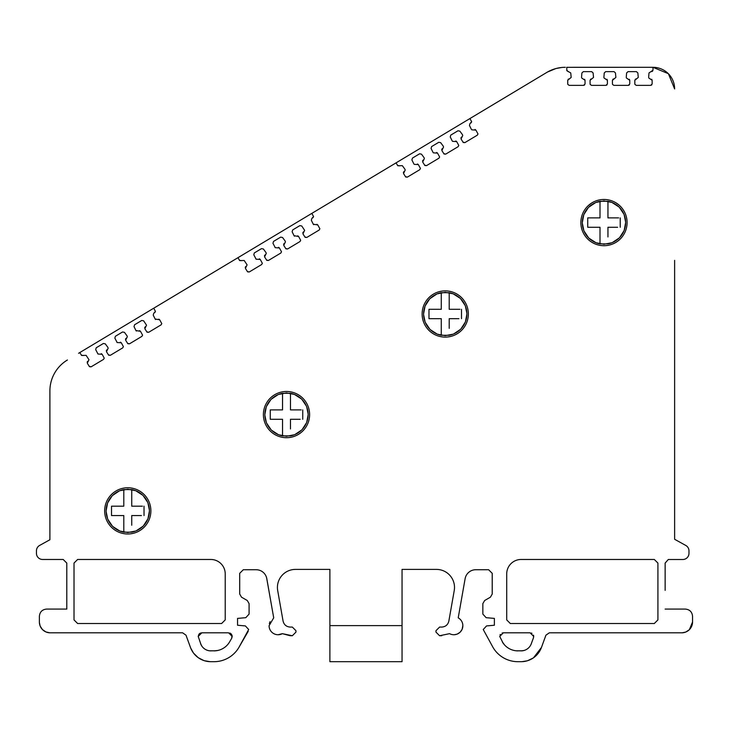 <?xml version="1.0" encoding="UTF-8"?>
<svg xmlns="http://www.w3.org/2000/svg" width="729" height="729" viewBox="0 0 729 729"><rect width="100%" height="100%" fill="white"/><g stroke="black" fill="none" stroke-linecap="round" stroke-linejoin="round"><path stroke-width="1.09" d="M198.917 634.266L198.206 636.426L201.815 632.818L200.393 633.109M199.965 633.319L199.245 633.893M225.225 590.372L225.225 619.905L221.616 623.514L77.62 623.514L74.012 619.905L74.012 563.08L77.62 559.471L211.1 559.471A14.434 14.434 0 0 1 225.225 573.905L225.225 619.905L221.616 623.514L77.62 623.514L74.012 619.905L74.012 590.372M239.704 590.372L239.704 594.053L241.509 597.179L247.286 600.514L241.509 597.179L239.704 594.053L239.704 573.331L243.313 569.723L256.134 569.723A10.835 10.835 0 0 1 266.805 578.671L273.712 617.837L269.074 625.719A9.021 9.021 0 0 0 282.36 633.665L278.095 634.74M290.188 635.734L282.36 633.665L292.338 635.734L290.188 635.734M292.338 627.077L290.188 627.077C286.397 626.785 284.028 624.799 283.08 621.117C284.028 624.799 286.397 626.785 290.188 627.077L292.338 627.077L295.947 630.685L295.947 632.125L292.338 635.734M283.08 621.117L277.694 590.59A18.052 18.052 0 0 1 295.482 569.404L329.891 569.404L329.891 661.695L402.043 661.695L402.043 569.404L436.452 569.404A18.052 18.052 0 0 1 454.231 590.59L448.845 621.117C447.907 624.799 445.537 626.785 441.747 627.077L439.587 627.077L441.747 627.077C445.537 626.785 447.907 624.799 448.845 621.117L454.231 590.59M474.898 569.759L475.791 569.723A10.835 10.835 0 0 0 465.12 578.671L458.213 617.837A9.021 9.021 0 0 1 461.749 630.047A9.021 9.021 0 0 1 449.574 633.665L439.587 635.734L435.978 632.125L435.978 630.685L439.587 627.077M492.221 588.932L492.221 573.331L488.612 569.723L475.791 569.723L488.612 569.723L492.221 573.331L492.221 594.053L490.417 597.179L484.648 600.514L490.417 597.179L492.221 594.053L492.221 590.372M483.245 629.519L492.932 647.261L483.245 629.519L486.535 625.929L494.38 625.236L494.38 618.402L486.134 617.682L482.844 614.091L482.844 603.639L484.648 600.514M492.932 647.261A28.859 28.859 0 0 0 517.927 661.695L521.117 661.695A21.642 21.642 0 0 0 541.456 647.452L545.921 635.187L549.311 632.818L681.724 632.818A10.826 10.826 0 0 0 692.55 621.992L692.55 616.297L692.55 621.992L689.379 629.646M685.333 609.079L665.14 609.079L685.333 609.079C689.716 609.517 692.122 611.923 692.55 616.297M665.14 590.372L665.14 563.08L668.302 559.498L682.827 559.498L668.302 559.498L665.14 563.08L665.14 588.932M674.626 260.371L674.626 539.278L685.807 545.465A6.142 6.142 0 0 1 688.969 550.842L688.969 553.357A6.142 6.142 0 0 1 682.827 559.498M668.447 73.802L674.626 88.947A21.642 21.642 0 0 0 654.414 67.35L652.984 67.305L653.002 70.203L648.992 72.955L648.646 77.31M636.271 85.357L634.923 84.409L636.271 85.357L650.724 85.357L652.154 83.926L652.136 80.281L648.728 77.921M634.831 83.935L634.813 80.308L638.267 77.429M638.258 77.292L637.848 72.936L636.426 71.642L628.034 71.642L626.603 72.955L626.257 77.31M613.873 85.357L612.533 84.418L613.873 85.357L628.334 85.357L629.765 83.926L629.747 80.29L626.339 77.921M612.442 83.935L612.424 80.308L615.877 77.429M615.868 77.292L615.458 72.936L614.037 71.642L605.681 71.642L604.25 72.955L603.894 77.32M591.52 85.357L590.171 84.418L591.52 85.357L605.981 85.357L607.412 83.926L607.385 80.29L603.976 77.921M590.089 83.935L590.062 80.308L593.524 77.429M593.515 77.301L593.105 72.946L591.675 71.642L583.328 71.642L581.897 72.964L581.542 77.32M569.167 85.357L567.818 84.418L569.167 85.357L583.619 85.357L585.059 83.926L585.032 80.29L581.624 77.921M567.736 83.935L567.709 80.308L571.162 77.429M571.162 77.301L570.752 72.946L566.834 70.704L566.761 67.314L652.984 67.305L566.761 67.314M565.339 67.305A36.076 36.076 0 0 0 546.777 72.444L469.959 118.535L471.663 121.752L469.986 123.566L469.44 125.434L471.381 129.352M477.996 133.954L477.304 135.175L477.996 133.954L475.9 130.108L471.763 129.826M477.304 135.175L464.902 142.611L463.261 142.501L461.056 139.029L462.742 135.521L462.468 134.674L459.871 131.147L457.985 130.773L450.786 135.084L450.24 136.952L452.18 140.87M458.796 145.463L458.104 146.693L458.796 145.463L456.7 141.617L452.563 141.344M458.104 146.693L445.701 154.129L444.061 154.01L441.856 150.548L443.542 147.039L443.268 146.192L440.671 142.665L438.785 142.283L431.614 146.584L431.067 148.443L433.008 152.361M439.623 156.963L438.931 158.193L439.623 156.963L437.528 153.117L433.391 152.844M438.931 158.193L426.529 165.629L424.889 165.51L422.683 162.048L424.369 158.539L424.096 157.692L421.499 154.165L419.612 153.783L412.45 158.084L411.903 159.943L413.835 163.861M420.451 168.463L419.758 169.693L420.451 168.463L418.355 164.617L414.218 164.344M419.758 169.693L407.356 177.129L405.716 177.01L403.511 173.538L405.196 170.039L404.923 169.192L402.326 165.665L397.815 165.756L396.02 162.886L469.959 118.535M311.848 213.378L313.561 216.595L311.884 218.408L311.338 220.276L313.27 224.195L317.789 224.951L319.885 228.797L319.193 230.018L306.791 237.454L305.15 237.344L302.945 233.872L304.64 230.364L301.77 225.99L299.874 225.616L292.684 229.927L292.129 231.795L294.069 235.713L298.589 236.46L300.685 240.306L299.993 241.536L287.591 248.972L285.95 248.853L283.745 245.391L285.431 241.882L285.157 241.035L282.56 237.508L280.674 237.125L273.512 241.427L272.965 243.286L275.28 247.687L279.417 247.96L281.512 251.806L280.82 253.036L268.418 260.472L266.778 260.353L264.572 256.89L266.267 253.382L265.985 252.535L263.397 249.008L261.501 248.625L254.339 252.927L253.792 254.786L256.107 259.187L260.253 259.46L262.349 263.306L261.647 264.536L249.254 271.972L247.614 271.853L245.4 268.381L247.095 264.882L244.224 260.508L239.713 260.599L237.909 257.72L396.02 162.886M313.652 224.669L313.27 224.195M294.452 236.187L294.069 235.713M275.28 247.687L274.897 247.204M256.107 259.187L255.724 258.704M153.737 308.221L155.45 311.438L153.773 313.251L153.227 315.119L155.168 319.038L159.687 319.794L161.783 323.63L161.082 324.861L148.689 332.296L147.048 332.187L144.834 328.715L146.529 325.207L143.659 320.833L141.763 320.459L134.573 324.769L134.027 326.638L135.958 330.556L140.487 331.303L142.583 335.149L141.882 336.379L129.489 343.815L127.848 343.696L125.634 340.233L127.329 336.725L127.046 335.878L124.459 332.351L122.563 331.968L115.401 336.269L114.854 338.128L117.169 342.53L121.315 342.803L123.411 346.649L122.709 347.879L110.316 355.315L108.676 355.196L106.47 351.733L108.156 348.225L107.874 347.378L105.286 343.851L103.39 343.468L96.228 347.769L95.681 349.628L98.005 354.03L102.142 354.303L104.238 358.149L103.536 359.379L91.143 366.815L89.503 366.696L87.298 363.224L88.984 359.725L86.113 355.351L81.602 355.442L79.798 352.563L237.909 257.72M155.541 319.512L155.168 319.038M136.341 331.03L135.958 330.556M117.169 342.53L116.795 342.047M98.005 354.03L97.622 353.547M78.568 353.301L79.798 352.563M67.423 359.989A36.076 36.076 0 0 0 49.9 390.926L49.9 539.742L49.9 390.926M39.612 545.438L49.9 539.742L39.612 545.438A6.142 6.142 0 0 0 36.45 550.814L36.45 553.329L36.45 550.814M42.592 559.471L63.186 559.471L66.795 563.08L63.186 559.471L42.592 559.471A6.142 6.142 0 0 1 36.45 553.329M66.795 588.932L66.795 563.08L66.795 609.079L46.592 609.079L66.795 609.079L66.795 590.372M50.201 632.818L182.614 632.818L50.201 632.818A10.826 10.826 0 0 1 39.375 621.992L39.375 616.297C39.813 611.923 42.218 609.517 46.592 609.079M190.469 647.452L186.004 635.187L182.614 632.818L186.004 635.187L190.469 647.452A21.642 21.642 0 0 0 210.809 661.695L214.007 661.695A28.859 28.859 0 0 0 238.994 647.261L248.68 629.519L245.391 625.929L237.545 625.236L237.545 618.402L245.791 617.682L237.545 618.402L237.545 625.236L245.391 625.929M247.286 600.514L249.09 603.639L249.09 614.091L245.791 617.682M530.894 644.682L531.286 643.753A10.826 10.826 0 0 1 521.117 650.869L523.796 650.532M516.515 650.815L522.128 650.824M517.927 650.869A18.034 18.034 0 0 1 502.299 641.857L504.55 644.937M533.5 635.187L533.51 637.656L533.728 636.426L530.12 632.818L503.338 632.818L499.729 636.426L503.056 643.042M531.286 643.753L533.51 637.656M602.801 245.664L603.976 245.7A23.109 23.109 0 0 1 580.867 222.582A23.109 23.109 0 0 1 603.976 199.473A23.109 23.109 0 0 1 627.086 222.582A23.109 23.109 0 0 1 603.976 245.7L605.544 245.646M444.444 337.09L445.237 337.099A23.109 23.109 0 0 1 422.127 313.989A23.109 23.109 0 0 1 445.237 290.88A23.109 23.109 0 0 1 468.355 313.989A23.109 23.109 0 0 1 445.237 337.099L446.13 337.08M285.704 437.692L286.506 437.701A23.109 23.109 0 0 1 263.397 414.591A23.109 23.109 0 0 1 286.506 391.482A23.109 23.109 0 0 1 309.615 414.591A23.109 23.109 0 0 1 286.506 437.701L287.39 437.682M126.974 533.965L127.766 533.983A23.109 23.109 0 0 1 104.657 510.865A23.109 23.109 0 0 1 127.766 487.756A23.109 23.109 0 0 1 150.885 510.865A23.109 23.109 0 0 1 127.766 533.983L128.659 533.965M657.923 590.372L657.923 619.905L654.314 623.514L510.318 623.514L506.71 619.905L506.71 573.905A14.434 14.434 0 0 1 520.825 559.471L654.314 559.471L657.923 563.08L657.923 619.905L654.314 623.514L510.318 623.514L506.71 619.905L506.71 590.372M228.87 643.042L229.626 641.857A18.034 18.034 0 0 1 214.007 650.869L217.789 650.468M209.797 650.824L215.41 650.815M210.809 650.869A10.826 10.826 0 0 1 200.639 643.753L201.869 646.149M198.206 636.426L201.031 644.682M201.815 632.818L228.596 632.818L232.205 636.426L231.722 638.23L231.986 635.187L232.205 636.426M229.626 641.857L231.722 638.23M503.338 632.818L502.062 633.045M500.331 634.43L500.012 635.005M128.568 487.774L126.882 487.774M104.666 510.382L104.657 510.865M287.308 391.491L285.622 391.5M263.397 414.108L263.397 414.591M446.039 290.889L444.353 290.898M422.137 313.506L422.127 313.989M591.31 203.254L588.185 205.706M581.952 215.584L581.715 216.367M580.867 222.828L580.885 223.566M581.906 229.444L582.207 230.337M589.998 240.989L590.654 241.472M596.45 244.443L597.151 244.671M605.106 199.5L602.245 199.536M597.78 200.32L596.823 200.612M154.758 312.668L155.45 311.438M81.274 355.059L83.243 355.552M87.781 361.256L87.125 362.14M89.184 366.332L91.143 366.815M103.536 359.379L104.238 358.149M102.142 354.303L101.258 353.656M106.953 349.756L106.297 350.64M108.348 354.832L110.316 355.315M122.709 347.879L123.411 346.649M121.315 342.803L120.431 342.156M126.126 338.256L125.47 339.14M127.52 343.332L129.489 343.815M141.882 336.379L142.583 335.149M140.487 331.303L139.603 330.656M145.326 326.738L144.67 327.631M146.72 331.813L148.689 332.296M161.082 324.861L161.783 323.63M159.687 319.794L158.804 319.147M312.859 217.825L313.561 216.595M239.376 260.217L241.354 260.709M245.892 266.413L245.236 267.297M247.286 271.489L249.254 271.972M261.647 264.536L262.349 263.306M260.253 259.46L259.369 258.813M265.064 254.913L264.408 255.797M266.459 259.989L268.418 260.472M280.82 253.036L281.512 251.806M279.417 247.96L278.542 247.313M284.237 243.413L283.581 244.297M285.631 248.489L287.591 248.972M299.993 241.536L300.685 240.306M298.589 236.46L297.714 235.813M303.437 231.895L302.781 232.788M304.831 236.971L306.791 237.454M319.193 230.018L319.885 228.797M317.789 224.951L316.915 224.304M470.97 122.982L471.663 121.752M397.487 165.374L399.456 165.875M404.003 171.57L403.347 172.454M405.397 176.646L407.356 177.129M418.355 164.617L417.48 163.97M423.166 160.07L422.519 160.954M424.57 165.146L426.529 165.629M437.528 153.117L436.653 152.47M442.339 148.57L441.683 149.454M443.742 153.646L445.701 154.129M456.7 141.617L455.816 140.97M461.539 137.061L460.892 137.945M462.942 142.128L464.902 142.611M475.9 130.108L475.016 129.461M651.571 71.642L652.583 71.214M566.743 70.203L568.183 71.642M569.139 78.869L568.128 79.288M583.619 85.357L584.64 84.938M585.032 80.29L584.612 79.279M591.501 78.869L590.481 79.288M605.981 85.357L606.993 84.938M607.385 80.29L606.965 79.279M613.854 78.86L612.834 79.288M628.334 85.357L629.346 84.938M629.747 80.29L629.318 79.279M636.244 78.86L635.223 79.288M650.724 85.357L651.735 84.938M652.136 80.281L651.708 79.279M619.468 205.441L617.581 203.901M590.381 203.901L589.369 204.676M618.547 204.649L616.142 202.935M611.95 242.73L603.976 244.251L596.094 242.766M596.003 242.73L588.95 238.192M588.658 237.909L584.002 230.975M583.829 230.564L582.316 223.074M582.307 222.582L583.792 214.7M583.829 214.608L588.367 207.555M588.658 207.264L595.584 202.607M596.003 202.443L603.976 200.922L611.859 202.407M611.95 202.443L619.003 206.981M619.295 207.264L623.951 214.198M624.124 214.608L625.637 222.099M625.646 222.582L624.161 230.473M624.124 230.564L619.586 237.618M619.295 237.909L612.36 242.566M616.625 241.928L617.299 241.472M622.037 236.998L622.493 236.424M625.418 231.211L625.746 230.337M626.439 217.16L626.238 216.367M623.614 210.399L623.213 209.788M612.068 200.94L611.13 200.612M600.003 232.278L600.003 243.887L607.95 243.887A21.67 21.67 0 0 0 607.95 201.286L600.003 201.286L600.003 208.221M607.95 212.895L607.95 201.286L607.95 217.889L618.657 217.889M607.95 217.269L607.95 217.889L610.547 217.889M616.971 217.889L611.622 217.889M620.224 217.889L620.224 227.284L620.224 217.889M617.636 227.284L607.95 227.284L607.95 230.984M616.77 227.284L611.503 227.284M608.688 227.284L607.95 227.284L607.95 236.952M599.256 217.889L600.003 217.889L600.003 214.18M600.003 212.777L600.003 209.259M589.296 227.284L587.729 227.284L587.729 217.889L590.317 217.889M591.183 217.889L596.45 217.889M600.003 227.904L600.003 227.284L597.406 227.284M596.331 227.284L590.982 227.284M607.95 232.396L607.95 235.914M600.003 227.284L587.729 227.284L587.729 217.889L600.003 217.889L600.003 201.286A21.67 21.67 0 0 0 600.003 243.887L600.003 227.284M453.219 334.137L445.237 335.659L437.354 334.174M437.263 334.137L430.21 329.599M429.919 329.308L425.262 322.373M425.098 321.963L423.576 314.481M423.576 313.989L425.062 306.107M425.098 306.016L429.636 298.963M429.919 298.671L436.853 294.015M437.263 293.842L445.237 292.32L453.119 293.805M453.219 293.842L460.272 298.38M460.564 298.671L465.22 305.597M465.384 306.016L466.906 313.497M466.906 313.989L465.421 321.872M465.384 321.963L460.846 329.016M460.564 329.308L453.629 333.964M468.346 314.472L468.355 313.989M441.273 323.685L441.273 335.285L449.21 335.285A21.67 21.67 0 0 0 449.21 292.684L441.273 292.684L441.273 299.619M449.21 304.294L449.21 292.684L449.21 309.296L459.917 309.296M449.21 308.677L449.21 309.296L451.807 309.296M458.231 309.296L452.891 309.296M461.493 309.296L461.493 318.682L461.493 309.296M458.906 318.682L449.21 318.682L449.21 322.391M458.04 318.682L452.773 318.682M449.957 318.682L449.21 318.682L449.21 328.351M440.526 309.296L441.273 309.296L441.273 305.588M441.273 304.184L441.273 300.667M430.566 318.682L428.989 318.682L428.989 309.296L431.577 309.296M432.443 309.296L437.71 309.296M441.273 319.302L441.273 318.682L438.676 318.682M437.591 318.682L432.251 318.682M449.21 323.794L449.21 327.312M441.273 318.682L428.989 318.682L428.989 309.296L441.273 309.296L441.273 292.684A21.67 21.67 0 0 0 441.273 335.285L441.273 318.682M294.48 434.739L286.506 436.261L278.624 434.776M278.533 434.739L271.48 430.201M271.188 429.91L266.532 422.975M266.358 422.565L264.846 415.083M264.837 414.591L266.322 406.709M266.358 406.618L270.896 399.565M271.188 399.273L278.123 394.617M278.533 394.444L286.506 392.922L294.388 394.407M294.48 394.444L301.533 398.982M301.824 399.273L306.481 406.208M306.654 406.618L308.167 414.099M308.176 414.591L306.69 422.474M306.654 422.565L302.116 429.618M301.824 429.91L294.89 434.566M309.615 415.074L309.615 414.591M282.533 424.287L282.533 435.887L290.479 435.887A21.67 21.67 0 0 0 290.479 393.296L282.533 393.296L282.533 400.23M290.479 404.896L290.479 393.296L290.479 409.898L301.186 409.898M290.479 409.279L290.479 409.898L293.076 409.898M299.501 409.898L294.151 409.898M302.754 409.898L302.754 419.284L302.754 409.898M300.166 419.284L290.479 419.284L290.479 422.993M299.3 419.284L294.033 419.284M291.217 419.284L290.479 419.284L290.479 428.953M281.795 409.898L282.533 409.898L282.533 406.19M282.533 404.786L282.533 401.269M271.826 419.284L270.259 419.284L270.259 409.898L272.846 409.898M273.712 409.898L278.979 409.898M282.533 419.904L282.533 419.284L279.936 419.284M278.861 419.284L273.512 419.284M290.479 424.396L290.479 427.914M282.533 419.284L270.259 419.284L270.259 409.898L282.533 409.898L282.533 393.296A21.67 21.67 0 0 0 282.533 435.887L282.533 419.284M135.749 531.013L127.766 532.534L119.884 531.049M119.793 531.013L112.74 526.475M112.448 526.192L107.792 519.258M107.628 518.848L106.106 511.357M106.106 510.865L107.591 502.983M107.628 502.892L112.166 495.838M112.448 495.547L119.383 490.89M119.793 490.726L127.766 489.205L135.649 490.69M135.749 490.726L142.802 495.264M143.094 495.547L147.75 502.481M147.914 502.892L149.436 510.382M149.436 510.865L147.951 518.756M147.914 518.848L143.376 525.901M143.094 526.192L136.159 530.849M150.876 511.357L150.885 510.865M123.802 520.561L123.802 532.17L131.739 532.17A21.67 21.67 0 0 0 131.739 489.569L123.802 489.569L123.802 496.504M131.739 501.178L131.739 489.569L131.739 506.172L142.447 506.172M131.739 505.552L131.739 506.172L134.336 506.172M140.761 506.172L135.421 506.172M144.023 506.172L144.023 515.567L144.023 506.172M141.435 515.567L131.739 515.567L131.739 519.267M140.569 515.567L135.302 515.567M132.487 515.567L131.739 515.567L131.739 525.235M123.055 506.172L123.802 506.172L123.802 502.463M123.802 501.06L123.802 497.543M113.095 515.567L111.519 515.567L111.519 506.172L114.107 506.172M114.972 506.172L120.239 506.172M123.802 516.187L123.802 515.567L121.205 515.567M120.121 515.567L114.781 515.567M131.739 520.679L131.739 524.187M123.802 515.567L111.519 515.567L111.519 506.172L123.802 506.172L123.802 489.569A21.67 21.67 0 0 0 123.802 532.17L123.802 515.567M454.304 634.731L457.056 634.148M457.283 634.057L460.035 632.271M460.209 632.098L462.058 629.419M462.168 629.173L462.851 625.528M520.825 559.471L654.314 559.471L657.923 563.08L657.923 588.932M682.189 632.808L685.643 632.079M685.871 631.988L689.206 629.81M533.537 657.777L541.456 647.452L545.921 635.187L549.311 632.818L681.724 632.818M521.882 661.686L527.24 660.811M527.623 660.693L533.2 658.005M521.117 661.695L517.927 661.695M503.493 657.831L504.249 658.251M486.535 625.929L494.38 625.236L494.38 618.402L486.134 617.682M482.844 614.091L482.844 603.639M506.71 573.905L506.737 572.976M688.969 550.842L688.969 553.357M674.626 531.295L674.626 539.278L685.807 545.465M39.375 621.992L39.375 616.297M39.384 622.457L40.113 625.91M40.204 626.138L42.382 629.473M42.546 629.646L45.827 631.888M46.064 631.988L49.809 632.808M190.743 648.163L193.395 652.902M193.641 653.23L198.069 657.549M198.397 657.777L203.892 660.565M204.302 660.693L210.162 661.686M214.007 661.695L210.809 661.695M228.432 657.831L229.179 657.385M238.994 647.261L248.197 631.323M249.09 603.639L249.09 614.091M239.704 588.932L239.704 573.331L243.313 569.723M256.134 569.723L257.492 569.805M258.995 570.105L259.734 570.333M262.568 571.837L263.096 572.256M266.614 577.796L273.712 617.837M270.04 621.664L269.329 623.623M295.947 630.685L295.947 632.125M277.694 590.59L277.585 589.889M295.482 569.404L329.891 569.404L329.891 586.289M402.043 586.289L402.043 569.404M435.978 632.125L435.978 630.685M441.747 635.734L439.587 635.734M465.12 578.671L465.439 577.35M465.995 575.928L466.35 575.245M468.319 572.712L468.829 572.256M533.528 635.241L533.655 635.734M74.012 588.932L74.012 563.08L77.62 559.471L211.1 559.471M215.766 560.355L216.331 560.574M225.197 573.131L225.225 573.905M229.835 633.036L230.419 633.31L229.835 633.036M231.148 633.875L231.54 634.339M668.283 73.647L652.984 67.305M561.685 67.487L556.309 68.453M555.708 68.617L547.497 72.025M54.584 373.148L54.101 374.05M531.942 633.31L531.359 633.036M507.63 647.644L508.906 648.455M512.651 650.086L513.334 650.277M526.338 649.53L527.322 648.919M402.043 625.619L329.891 625.619M203.692 648.199L204.603 648.919M207.109 650.222L207.628 650.396M221.68 649.156L223.019 648.455M226.309 646.022L226.819 645.529"/></g></svg>
